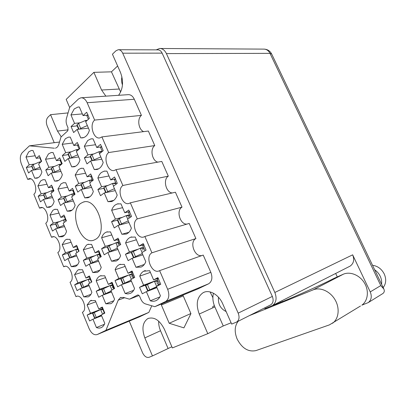 <?xml version="1.0" encoding="UTF-8"?>
<svg xmlns="http://www.w3.org/2000/svg" width="406" height="406" viewBox="0 0 406 406"><rect width="100%" height="100%" fill="white"/><g stroke="black" fill="none" stroke-linecap="round" stroke-linejoin="round"><path stroke-width="0.61" d="M35.185 155.762L25.989 157.056L29.202 164.826L26.309 167.475L28.587 173.007L31.501 170.393L34.728 178.209L36.89 178.183C39.265 177.523 40.935 175.443 41.894 171.931L38.606 164.009L41.645 161.284L39.28 155.605L36.261 158.365L32.993 150.494L31.232 150.519L28.679 151.895L25.989 157.056M55.272 157.832L45.518 159.269L48.862 167.292L45.751 170.007L48.131 175.722L51.257 173.042L54.627 181.112L57.053 181.066C59.54 180.355 61.301 178.229 62.336 174.676L58.906 166.49L62.174 163.689L59.707 157.827L56.459 160.659L53.049 152.524L51.075 152.57L48.431 153.955L45.518 159.269M67.594 187.207L57.941 189.059L61.331 197.184L58.119 199.727L60.53 205.517L63.757 203.01L67.168 211.186L70.187 211.13C72.491 210.369 74.136 208.385 75.13 205.177L71.654 196.885L75.029 194.266L72.527 188.323L69.172 190.977L65.716 182.736L63.169 182.786L60.966 183.928L57.941 189.059M92.71 247.102L83.281 249.807L86.762 258.15L83.342 260.327L85.818 266.27L89.254 264.128L92.756 272.522L97.049 272.441C98.952 271.629 100.343 269.954 101.231 267.407L97.658 258.891L101.251 256.653L98.683 250.548L95.111 252.826L91.563 244.361L87.762 244.437L86.534 245.057L83.281 249.807M105.519 277.633L96.202 280.785L99.729 289.239L96.207 291.229L98.709 297.253L102.256 295.299L105.804 303.805L110.777 303.713C112.462 302.901 113.721 301.379 114.543 299.156L110.924 290.523L114.629 288.478L112.031 282.292L108.346 284.373L104.748 275.796L100.282 275.882L99.571 276.237C98.049 277.161 96.922 278.678 96.202 280.785M47.005 184.243L37.905 185.902L41.153 193.769L38.169 196.25L40.478 201.858L43.483 199.407L46.751 207.319L49.436 207.288C51.653 206.588 53.227 204.639 54.15 201.447L50.816 193.423L53.952 190.866L51.562 185.116L48.446 187.704L45.132 179.731L42.863 179.762L40.691 180.909L37.905 185.902M58.977 213.079L49.968 215.109L53.262 223.077L50.182 225.396L52.521 231.07L55.622 228.786L58.931 236.805L62.164 236.769C64.209 236.033 65.676 234.221 66.559 231.339L63.189 223.214L66.422 220.828L63.996 215.007L60.783 217.423L57.429 209.344L54.622 209.379L52.861 210.293L49.968 215.109M71.101 242.275L62.189 244.691L65.523 252.76L62.346 254.907L64.716 260.657L67.914 258.546L71.263 266.661L75.074 266.63C76.942 265.869 78.297 264.199 79.134 261.621L75.714 253.39L79.053 251.187L76.597 245.285L73.283 247.523L69.883 239.342L66.513 239.378L65.188 240.058L62.189 244.691M83.377 271.842L74.567 274.654L77.942 282.825L74.668 284.794L77.069 290.615L80.363 288.681L83.758 296.908L88.168 296.877C89.848 296.106 91.086 294.583 91.873 292.3L88.412 283.961L91.847 281.942L89.361 275.963L85.94 278.019L82.499 269.726L78.541 269.767L77.673 270.203L74.567 274.654M150.372 272.36L139.745 276.131L143.607 285.179L139.527 287.341L142.273 293.787L146.378 291.67L150.266 300.78C152.438 301.496 154.447 301.409 156.3 300.511C158.107 299.587 159.477 297.999 160.411 295.741L156.437 286.484L160.746 284.261L157.888 277.623L153.605 279.891L149.657 270.695L143.709 271.213C141.938 272.218 140.618 273.857 139.745 276.131M136.386 239.789L125.596 242.976L129.407 251.903L125.449 254.278L128.159 260.637L132.138 258.297L135.969 267.28L141.126 267.062C143.211 266.133 144.769 264.347 145.795 261.708L141.877 252.583L146.053 250.132L143.237 243.59L139.091 246.082L135.198 237.018L130.681 237.205L129.418 237.835C127.702 238.931 126.428 240.646 125.596 242.976M122.592 207.669L111.645 210.293L115.4 219.088L111.569 221.676L114.238 227.944L118.095 225.396L121.876 234.257L126.185 234.084C128.545 233.171 130.28 231.197 131.392 228.162L127.53 219.164L131.569 216.494L128.798 210.049L124.779 212.759L120.942 203.822L117.263 203.964L115.329 204.923C113.67 206.116 112.442 207.902 111.645 210.293M108.986 175.986L97.887 178.056L101.591 186.735L97.882 189.526L100.515 195.707L104.246 192.957L107.976 201.691L111.477 201.564C114.096 200.696 115.999 198.534 117.192 195.093L113.386 186.222L117.298 183.339L114.563 176.986L110.671 179.909L106.89 171.099L103.997 171.2L101.439 172.479C99.835 173.753 98.648 175.615 97.887 178.056M95.567 144.729L84.321 146.272L87.975 154.828L84.382 157.817L86.98 163.912L90.594 160.964L94.268 169.576L97.014 169.485C99.871 168.678 101.931 166.348 103.19 162.486L99.44 153.742L103.225 150.651L100.526 144.389L96.765 147.515L93.035 138.832L90.883 138.903L87.742 140.481L84.321 146.272M125.155 266.407L115.131 269.731L118.816 278.46L115.04 280.592L117.659 286.814L121.455 284.718L125.165 293.508L127.91 293.939L130.458 293.34C132.275 292.462 133.635 290.858 134.543 288.519L130.752 279.597L134.736 277.405L132.011 271.005L128.057 273.243L124.292 264.377L119.577 264.524L118.765 264.93C117.131 265.92 115.918 267.518 115.131 269.731M111.787 234.927L101.627 237.738L105.261 246.356L101.601 248.685L104.185 254.821L107.869 252.527L111.528 261.195L116.05 261.058C118.11 260.185 119.633 258.404 120.612 255.709L116.877 246.909L120.734 244.508L118.05 238.2L114.213 240.646L110.503 231.902L106.545 232.024L105.134 232.729C103.55 233.805 102.378 235.475 101.627 237.738M95.811 301.785L87.102 305.002L90.523 313.28L87.148 315.066L89.579 320.963L92.974 319.212L96.415 327.54C98.242 328.261 99.917 328.256 101.439 327.52C102.931 326.759 104.043 325.379 104.778 323.384L101.267 314.934L104.819 313.102L102.297 307.048L98.77 308.915L95.283 300.516L90.32 300.744L87.102 305.002M85.585 173.215L75.161 175.052L78.703 183.436L75.267 186.156L77.779 192.124L81.236 189.445L84.798 197.879L87.879 197.793C90.401 196.991 92.213 194.875 93.324 191.444L89.69 182.883L93.309 180.076L90.7 173.941L87.102 176.788L83.494 168.282L80.946 168.353L78.424 169.637L75.161 175.052M72.745 142.968L62.194 144.338L65.686 152.61L62.362 155.513L64.843 161.405L68.193 158.538L71.705 166.861L74.12 166.795C76.851 166.054 78.794 163.78 79.962 159.964L76.379 151.524L79.88 148.52L77.302 142.47L73.821 145.51L70.258 137.116L68.36 137.172L65.336 138.725L62.194 144.338M82.327 113.898L70.943 114.918L74.237 108.925L77.906 107.062L79.373 107.011L83.047 115.578L86.691 112.249L89.35 118.425L85.686 121.719L89.386 130.341C88.066 134.619 85.864 137.116 82.788 137.842L80.753 137.903L77.125 129.407L73.628 132.554L71.065 126.54L77.176 125.89M151.778 305.789L148.829 312.402L105.936 330.327L118.212 300.166L120.343 297.639L123.47 297.4L129.489 299.181L139.035 295.512M95.76 239.21C108.59 232.059 96.664 196.864 83.245 202.107L80.692 203.401C68.304 211.607 80.652 245.777 94.04 240.078L95.76 239.21M212.389 307.124L214.312 305.551M231.1 322.795L223.244 325.967L207.796 333.681L172.357 347.932L164.41 329.322C159.761 320.238 154.295 316.634 148.012 318.502L147.804 318.603C142.572 322.334 141.582 328.764 144.835 337.899L152.453 355.935L149.012 357.316C146.495 357.889 144.348 356.372 142.562 352.763L129.255 321.121M158.68 321.171C158.553 324.328 159.167 327.52 160.522 330.743L144.835 337.899M207.796 333.681L199.244 314.061C195.636 304.14 196.956 296.999 203.208 292.64L203.507 292.493C209.577 289.387 218.834 294.675 222.696 303.784L231.669 324.084L236.723 321.999C239.19 320.095 239.682 317.142 238.19 313.138L122.713 53.196C121.597 50.862 120.11 49.705 118.258 49.715L115.903 50.831L112.432 54.221L120.48 72.435C123.739 81.291 123.109 88.919 118.598 95.303M223.244 325.967L214.86 306.911C212.84 302.14 212.374 297.578 213.47 293.239M68.066 112.904L50.557 114.67L47.852 117.309C46.137 119.46 45.898 122.297 47.126 125.83L54.226 142.709M117.628 65.98L111.452 71.826L93.872 72.349L101.576 90.02L105.854 96.146M93.872 72.349L66.183 99.399L69.649 107.514M61.235 136.797L57.474 131.052L50.557 114.67M161.923 303.774L161.37 304.992L169.206 323.272L183.913 327.875L190.937 313.615L182.903 295.116M81.408 97.76L128.108 94.674C130.666 94.502 132.732 96.024 134.295 99.252L87.158 102.733C85.524 99.267 83.423 97.618 80.86 97.795L78.465 99.008L69.685 107.387L66.472 118.329C65.863 120.628 66.031 122.957 66.975 125.327L68.01 127.758L67.7 130.899L60.976 137.035L58.885 144.15C58.17 146.434 56.997 147.769 55.373 148.16L55.886 148.012M143.663 131.625C138.461 129.681 136.929 118.709 141.43 115.385L134.295 99.252M157.838 162.131C152.022 160.898 149.794 148.9 154.777 145.571L148.347 131.031L101.906 136.908L99.957 137.878C93.547 139.654 89.026 124.5 94.644 120.08L87.158 102.733M172.286 192.957C165.887 192.596 162.776 179.488 168.307 176.158L161.791 161.426L116.02 169.622L114.446 170.403C107.763 172.621 102.647 156.823 108.656 152.554L101.906 136.908M186.993 224.092C180.076 224.787 175.874 210.475 182.015 207.156L175.412 192.221L130.341 202.812L129.174 203.391C122.231 206.096 116.441 189.602 122.871 185.496L116.02 169.622M201.934 255.536C194.616 257.465 189.094 241.874 195.91 238.571L189.216 223.437L144.871 236.48L151.92 252.816C144.546 256.536 151.956 274.593 159.33 270.787L159.614 270.645L167.663 289.3L210.846 272.345L203.213 255.08L159.614 270.645M210.846 272.345C212.749 277.663 212.013 281.48 208.638 283.789L197.889 288.93L154.838 306.697L145.434 303.911C143.506 303.246 141.978 301.673 140.862 299.192L139.745 296.573C139.106 295.294 138.339 294.792 137.441 295.066L137.593 295.01M148.829 312.402L139.71 316.746M171.855 346.749L152.453 355.935M118.664 49.72L157.751 49.867C159.588 49.852 161.045 50.943 162.121 53.135L272.34 296.431C273.751 300.171 273.233 302.962 270.797 304.804L270.254 305.079M62.362 155.513L68.264 154.65M75.267 186.156L81.099 185.034M87.148 315.066L95.765 311.757M101.601 248.685L107.296 247.015L109.082 245.808L115.943 242.813L118.608 243.047L118.395 244.782M115.04 280.592L121.582 278.318M84.382 157.817L90.416 156.889M97.882 189.526L103.84 188.313M111.569 221.676L117.446 220.169M125.449 254.278L131.402 252.415M139.527 287.341L147.342 284.433M74.668 284.794L80.469 282.86M62.346 254.907L67.772 253.354M50.182 225.396L55.663 224.076M38.169 196.25L43.706 195.164M96.207 291.229L102.708 288.93M83.342 260.327L88.899 258.647M58.119 199.727L63.778 198.554M45.751 170.007L51.471 169.079M26.309 167.475L31.901 166.607M212.881 297.659L210.08 291.924M182.015 207.156L137.289 218.91L130.341 202.812M168.307 176.158L122.871 185.496M154.777 145.571L108.656 152.554M141.43 115.385L94.644 120.08M59.504 142.039L29.405 145.84L54.379 148.21M29.405 145.84L22.198 152.722C20.001 155.452 19.732 159.218 21.386 164.014L27.715 179.396L30.815 178.868M42.183 207.593L39.549 208.151L33.85 194.307C38.408 191.013 34.048 177.021 28.993 178.711L27.715 179.396M53.658 236.723L51.526 237.271L45.761 223.249C50.593 220.108 45.807 205.624 40.605 207.598L39.549 208.151M65.254 266.275L63.661 266.757L57.819 252.557C62.94 249.578 57.698 234.566 52.344 236.85L51.526 237.271M63.661 266.757L64.224 266.468C69.705 263.864 75.455 279.44 70.03 282.236L75.947 296.619L76.252 296.461C81.85 293.523 88.148 309.692 82.398 312.295L89.142 328.687C91.441 333.478 94.131 335.427 97.222 334.539L140.024 316.614M76.988 296.253L75.947 296.619M105.936 330.327L97.222 334.539M137.624 295L129.489 299.181M208.547 283.83L165.541 301.526L154.838 306.697M195.91 238.571L151.92 252.816M137.289 218.91C130.402 222.833 136.959 240.083 144.135 236.845L144.871 236.48M71.065 126.54L74.542 123.358L70.943 114.918M165.541 301.526L165.628 301.485C169.013 299.1 169.693 295.04 167.663 289.3M190.891 313.513L169.206 323.272M183.253 295.923L161.37 304.992M218.489 297.248C217.89 303.947 220.438 308.717 226.137 311.559M111.452 71.826L120.658 92.025M121.912 76.775C121.323 79.546 121.511 82.281 122.475 84.971M67.777 113.178L67.903 113.467M168.003 348.302L160.522 330.743M77.125 129.407L88.447 128.149M83.885 137.517L80.753 137.903M83.047 115.578L87.671 115.152M74.542 123.358L80.048 122.795M68.193 158.538L78.683 156.949M75.602 166.221L71.705 166.861M73.821 145.51L78.454 144.886M65.686 152.61L71.349 151.803M81.236 189.445L91.604 187.384M89.853 196.808L84.798 197.879M87.102 176.788L91.797 175.93M78.703 183.436L84.742 182.294M92.974 319.212L101.632 315.807M104.408 324.282L96.415 327.54M98.77 308.915L102.545 307.474M90.523 313.28L102.54 308.672M107.869 252.527L117.968 249.477M118.917 258.85L111.528 261.195M114.213 240.646L118.714 239.352M105.261 246.356L112.99 244.102M121.455 284.718L131.417 281.155M133.67 290.331L125.165 293.508M128.057 273.243L132.442 271.736M118.816 278.46L128.951 274.948M90.594 160.964L101.769 159.177M98.673 168.81L94.268 169.576M96.765 147.515L101.495 146.85M87.975 154.828L93.771 153.955M104.246 192.957L115.274 190.627M113.7 200.402L107.976 201.691M110.671 179.909L115.583 178.96M101.591 186.735L107.844 185.481M118.095 225.396L128.966 222.513M128.93 232.278L121.876 234.257M124.779 212.759L129.666 211.546M115.4 219.088L122.414 217.306M132.138 258.297L142.851 254.846M144.323 264.453L135.969 267.28M139.091 246.082L143.851 244.625M129.407 251.903L137.918 249.254M146.378 291.67L156.929 287.626M159.837 296.948L150.266 300.78M153.605 279.891L158.228 278.186M143.607 285.179L157.553 280.008M80.363 288.681L89.127 285.687M90.924 294.355L83.758 296.908M85.94 278.019L89.807 276.745M77.942 282.825L86.848 279.866M67.914 258.546L76.775 255.942M77.551 264.737L71.263 266.661M73.283 247.523L77.231 246.422M65.523 252.76L72.77 250.705M55.622 228.786L64.584 226.578M64.31 235.409L58.931 236.805M60.783 217.423L64.808 216.489M53.262 223.077L59.657 221.559M43.483 199.407L52.541 197.575M51.217 206.365L46.751 207.319M48.446 187.704L52.536 186.938M41.153 193.769L47.04 192.627M102.256 295.299L111.513 291.934M113.802 300.78L105.804 303.805M108.346 284.373L112.411 282.952M99.729 289.239L110.062 285.596M89.254 264.128L98.633 261.215M99.79 270.239L92.756 272.522M95.111 252.826L99.282 251.588M86.762 258.15L94.598 255.795M63.757 203.01L73.364 200.965M72.172 210.054L67.168 211.186M69.172 190.977L73.511 190.12M61.331 197.184L67.411 195.946M51.257 173.042L60.971 171.413M58.611 180.396L54.627 181.112M56.459 160.659L60.864 159.994M48.862 167.292L54.546 166.389M31.501 170.393L40.651 168.932M38.291 177.6L34.728 178.209M36.261 158.365L40.412 157.767M29.202 164.826L34.749 163.983M101.53 315.569L94.588 318.208L101.327 315.071M104.814 313.087L104.393 313.117L104.768 312.924M104.393 313.117L102.332 308.164L102.789 307.921M94.588 318.208L92.573 313.341L100.729 309.56L102.992 309.748M102.611 308.834L100.729 309.56M104.2 312.656L103.022 314.031M96.237 317.33L94.217 312.442M272.533 305.505C284.093 301.475 320.532 285.408 333.458 278.623L343.496 274.131L313.229 289.828L249.233 315.685M280.099 301.663L280.46 302.455M360.467 306.017L329.428 324.876L255.902 350.611C248.233 352.149 241.976 348.282 237.119 339.01C234.262 331.859 234.612 325.942 238.18 321.263M379.158 279.186L377.103 274.872M372.525 265.285C377.656 266.006 381.559 268.884 384.223 273.923C386.471 279.135 386.116 283.687 383.168 287.58M374.677 269.797C377.067 271.431 378.91 273.573 380.204 276.227C381.452 278.897 381.914 281.581 381.594 284.281M281.82 300.79L282.246 301.729M264.626 307.921L264.961 308.667L272.451 305.545C276.253 302.663 277.049 298.308 274.847 292.477L352.662 254.831L370.236 291.899C372.053 296.39 371.414 299.943 368.323 302.561L361.858 305.155M352.662 254.831C354.565 259.723 353.722 263.484 350.139 266.108L349.343 266.514M337.193 276.709L335.666 273.456M382.173 293.959L382.828 293.553C384.315 292.452 384.665 290.955 383.878 289.067L380.787 285.596L269.995 53.353L166.409 53.597L274.847 292.477M166.409 53.597C164.729 50.177 162.456 48.471 159.588 48.487L156.203 49.862M332.524 323.272C338.812 318.872 340.025 308.19 335.051 299.75C330.149 291.269 320.253 286.91 313.229 289.828M361.837 305.175C367.943 300.912 369.206 290.874 364.486 283.053C359.843 275.192 350.327 271.269 343.496 274.131M79.906 129.098L80.677 128.413L87.346 125.586M88.401 119.278L86.92 115.832L88.072 114.786M78.612 129.245L76.876 125.19L77.12 124.728L78.546 123.429L85.407 120.531L86.798 120.719M87.234 120.328L85.473 120.506M80.677 128.413L78.546 123.429M70.852 158.132L71.695 157.416L77.779 154.823M79.15 149.144L77.642 145.597L78.561 144.8M69.802 158.294L68.035 154.113L68.264 153.717L69.629 152.534L76.379 149.662L78.236 149.931M78.967 149.301L76.379 149.662M71.695 157.416L69.629 152.534M83.651 188.963L84.697 188.156L90.812 185.527M92.558 180.66L90.873 176.706L91.812 175.971M82.829 189.125L80.946 184.674L81.195 184.319L82.606 183.207L89.391 180.3L92.487 180.497M92.177 179.772L89.391 180.3M84.697 188.156L82.606 183.207M109.442 252.05L111.234 250.888L117.415 248.183M119.927 245.006L117.892 240.22L118.851 239.611M118.659 242.022L115.943 242.813M111.234 250.888L109.082 245.808M119.039 242.92L118.608 243.047M133.823 277.663L132.625 278.567M131.402 281.119L122.906 283.977L120.739 278.846L129.494 274.71L132.163 274.918L131.96 276.694L133.396 277.816M122.906 283.977L130.991 280.155M133.904 277.861L131.681 272.639L132.645 272.096M132.168 273.781L129.494 274.71M124.774 282.896L122.597 277.745M132.589 274.771L132.163 274.918M93.157 160.553L94.096 159.791L100.805 156.924M102.246 151.453L100.586 147.596L101.769 146.622M92.055 160.73L90.198 156.376L90.462 155.96L91.939 154.742L98.902 151.773L101.47 152.083M102.175 151.286L98.902 151.773M94.096 159.791L91.939 154.742M106.509 192.48L107.702 191.602L114.446 188.699M116.283 184.085L114.446 179.807L115.649 178.909M105.692 192.652L103.703 187.993L103.992 187.623L105.514 186.481L112.513 183.471L116.075 183.593M115.746 182.827L112.513 183.471M107.702 191.602L105.514 186.481M119.887 224.924L121.495 223.858L128.281 220.91M130.524 217.185L128.499 212.48L129.722 211.658M119.521 225.02L117.395 220.052L117.704 219.722L119.278 218.667L126.317 215.611L129.047 215.875L128.839 217.636M129.504 214.804L126.317 215.611M121.495 223.858L119.278 218.667M129.874 215.667L129.047 215.875M133.61 257.825L135.487 256.572L142.308 253.577M144.972 250.766L142.755 245.615L143.988 244.879M133.523 257.8L131.28 252.557L131.615 252.278L140.314 248.203L143.054 248.442L142.856 250.243M143.45 247.229L140.314 248.203M135.487 256.572L133.234 251.309M143.866 248.188L143.054 248.442M159.345 284.164L158.543 284.469L157.086 286.144M156.848 287.448L147.632 290.838L145.363 285.519L154.508 281.257L157.254 281.47L157.071 283.312L158.543 284.469M147.632 290.838L156.533 286.707M159.776 284.758L160.695 284.058M159.553 284.647L157.218 279.226L158.457 278.572M157.599 280.11L154.508 281.257M149.677 289.747L147.393 284.408M158.056 281.17L157.254 281.47M86.98 286.418L82.073 287.95L88.731 284.733M91.507 282.145L89.548 277.43L90.02 277.146M82.073 287.95L80.089 283.144L88.148 279.292L90.406 279.501M90.056 278.658L88.148 279.292M83.666 286.961L81.672 282.14M69.751 258.003L76.298 254.785M78.718 251.405L76.927 247.092L77.404 246.772M69.7 258.018L67.761 253.329L67.985 253.095L75.734 249.411L77.982 249.634M77.663 248.868L75.734 249.411M71.258 256.983L69.289 252.217M57.835 228.243L59.007 227.38L64.016 225.213M66.097 221.067L64.468 217.144L64.95 216.784M57.429 228.339L55.586 223.894L55.795 223.625L57.058 222.681L63.473 219.91L65.716 220.148M65.427 219.448L63.473 219.91M59.007 227.38L57.058 222.681M45.985 198.899L46.908 198.148L51.892 196.012M53.638 191.119L52.166 187.577L52.648 187.181M45.31 199.036L43.569 194.819L43.757 194.52L44.985 193.51L51.364 190.774L53.602 191.033M53.338 190.394L51.364 190.774M46.908 198.148L44.985 193.51M113.969 288.534L113.167 289.285M111.483 291.858L103.829 294.482L101.754 289.514L110.148 285.555L112.746 285.748L112.533 287.473L113.929 288.554M103.829 294.482L111.132 291.026M114.076 288.788L111.949 283.733L112.629 283.347M112.386 284.768L110.148 285.555M105.56 293.487L103.474 288.499M91.193 263.362L89.142 258.455L88.889 258.698L90.934 263.601L92.604 262.484L98.145 260.058M100.713 256.988L98.765 252.349L99.45 251.918M89.142 258.455L97.186 254.663L99.78 254.882L99.556 256.567M99.45 253.983L97.186 254.663M92.604 262.484L90.543 257.566M66.153 202.498L67.193 201.696L72.679 199.336M74.521 194.657L72.913 190.83L73.593 190.292M65.483 202.64L63.651 198.25L63.869 197.935L65.188 196.9L71.76 194.078L74.384 194.332M74.08 193.606L71.76 194.078M67.193 201.696L65.188 196.9M53.891 172.601L54.734 171.885L60.189 169.556M61.687 164.11L60.24 160.669L60.905 160.091M53.003 172.748L51.273 168.607L51.476 168.257L52.755 167.15L59.291 164.369L61.093 164.618M61.636 163.999L59.291 164.369M54.734 171.885L52.755 167.15M34.2 169.962L34.962 169.287L39.92 167.176M41.341 161.552L40.021 158.386L40.493 157.954M33.343 170.099L31.693 166.11L31.871 165.78L33.064 164.699L39.412 162.004L40.625 162.192M41.128 161.745L39.412 162.004M34.962 169.287L33.064 164.699M124.612 297.735L118.212 300.166M214.86 306.911L199.244 314.061M162.121 53.135L122.713 53.196M238.19 313.138L272.34 296.431M119.024 89.036L101.576 90.02M68.233 129.864L57.474 131.052M102.601 314.244L100.668 309.585M94.847 318.045L92.832 313.173M383.878 289.067L271.67 54.013L269.995 53.353C268.523 50.522 266.432 49.106 263.727 49.116L160.223 48.492M370.236 291.899L380.787 285.596M85.854 121.567L85.407 120.531M79.028 129.199L77.12 124.728M76.901 151.073L76.318 149.692M70.172 158.238L68.264 153.717M90.233 182.461L89.33 180.325M83.194 189.054L81.195 184.319M117.456 246.549L115.877 242.839M109.727 251.827L107.585 246.757M131.351 279.267L129.428 274.735M123.216 283.753L121.044 278.617M99.612 153.605L98.836 151.798M92.472 160.664L90.462 155.96M113.563 186.09L112.452 183.497M106.103 192.566L103.992 187.623M127.712 219.042L126.251 215.642M119.917 224.904L117.704 219.722M142.07 252.471L140.248 248.233M133.858 257.526L131.615 252.278M156.635 286.382L154.447 281.287M147.992 290.615L145.718 285.291M89.701 283.2L88.092 279.318M82.316 287.752L80.327 282.941M76.973 252.562L75.673 249.436M69.949 257.846L67.985 253.095M64.402 222.315L63.412 219.935M57.718 228.268L55.795 223.625M51.998 192.459L51.308 190.8M45.604 198.981L43.757 194.52M111.929 289.97L110.087 285.58M104.103 294.284L102.028 289.311M98.633 258.282L97.125 254.689M72.567 196.174L71.7 194.104M65.808 202.574L63.869 197.935M59.794 165.729L59.23 164.394M53.328 172.697L51.476 168.257M39.747 162.984L39.352 162.03M33.637 170.053L31.871 165.78M84.352 201.863L83.245 202.107M148.672 318.233L147.804 318.603M204.462 292.112L203.208 292.64M29.359 178.65L28.993 178.711M40.981 207.517L40.605 207.598M52.734 236.749L52.344 236.85M64.625 266.346L64.224 266.468M76.653 296.324L76.252 296.461M121.044 297.349L120.511 297.552M165.628 301.485L208.638 283.789M236.723 321.999L270.797 304.804M78.779 106.991L77.906 107.062M69.172 137.071L68.36 137.172M81.804 168.211L80.946 168.353M91.436 300.283L90.711 300.547M107.463 231.775L106.545 232.024M120.511 264.225L119.577 264.524M91.817 138.786L90.883 138.903M104.981 171.027L103.997 171.2M118.283 203.726L117.263 203.964M131.732 236.901L130.681 237.205M145.343 270.558L144.282 270.929M79.256 269.538L78.541 269.767M67.218 239.19L66.513 239.378M55.312 209.227L54.622 209.379M43.528 179.645L42.863 179.762M101.094 275.613L100.282 275.882M88.564 244.209L87.762 244.437M63.925 182.649L63.169 182.786M51.795 152.468L51.075 152.57M31.866 150.438L31.232 150.519M271.67 54.013C270.107 51.014 267.655 49.38 264.321 49.121M368.323 302.561L382.828 293.553M350.139 266.108L272.451 305.545M109.417 252.06L107.296 247.031"/></g></svg>
